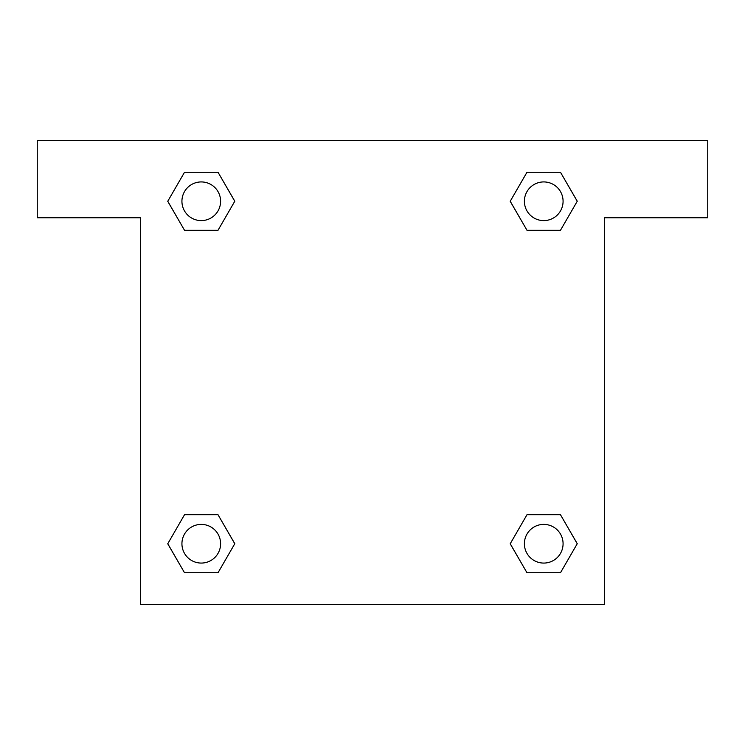 <?xml version="1.0" encoding="UTF-8"?>
<svg xmlns="http://www.w3.org/2000/svg" width="745" height="745" viewBox="0 0 745 745"><rect width="100%" height="100%" fill="white"/><g stroke="black" fill="none" stroke-linecap="round" stroke-linejoin="round"><path stroke-width="1.12" d="M539.296 230.28L560.482 230.28L526.985 230.28L510.232 201.262L526.985 172.253L560.482 172.253L577.235 201.262L560.482 230.28L526.985 230.28L539.296 230.28L526.985 230.28L510.195 201.29M184.518 230.28L218.015 230.28L184.518 230.28L167.765 201.262L184.518 172.253L218.015 172.253L234.768 201.262L218.015 230.28L184.518 230.28L167.727 201.29M205.704 514.721L184.518 514.721L218.015 514.721L234.768 543.738L218.015 572.747L184.518 572.747L167.765 543.738L184.518 514.721L218.015 514.721L205.704 514.721L218.015 514.721L234.805 543.71M560.482 514.721L526.985 514.721L560.482 514.721L577.235 543.738L560.482 572.747L526.985 572.747L510.232 543.738L526.985 514.721L560.482 514.721L577.273 543.71M707.75 140.405L37.25 140.405L37.25 217.773L140.405 217.773L140.405 604.595L604.595 604.595L604.595 217.773L707.75 217.773L707.75 140.405M218.015 172.253L184.518 172.253L218.015 172.253L234.805 201.243M184.518 572.747L218.015 572.747L184.518 572.747L167.727 543.757M526.985 572.747L560.482 572.747L526.985 572.747L510.195 543.757M560.482 172.253L526.985 172.253L560.482 172.253L577.273 201.243M563.08 543.738A19.342 19.342 0 0 0 534.063 526.985A19.342 19.342 0 0 0 534.063 560.482A19.342 19.342 0 0 0 563.08 543.738M220.604 543.738A19.342 19.342 0 0 0 191.595 526.985A19.342 19.342 0 0 0 191.595 560.482A19.342 19.342 0 0 0 220.604 543.738M563.08 201.262A19.342 19.342 0 0 0 534.063 184.518A19.342 19.342 0 0 0 534.063 218.015A19.342 19.342 0 0 0 563.08 201.262M220.604 201.262A19.342 19.342 0 0 0 191.595 184.518A19.342 19.342 0 0 0 191.595 218.015A19.342 19.342 0 0 0 220.604 201.262M526.985 514.721L539.296 514.721M218.015 230.28L205.704 230.28"/></g></svg>
